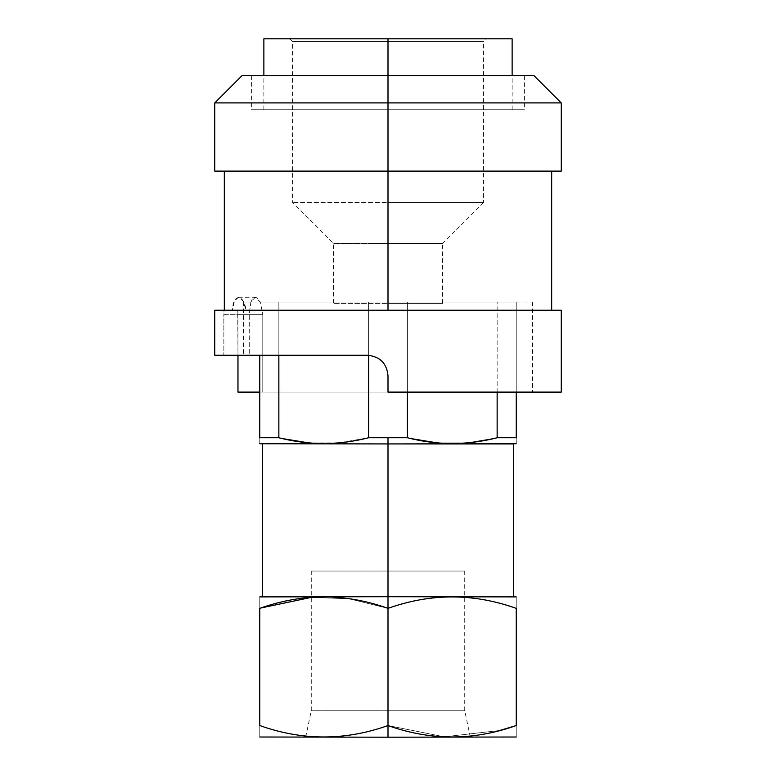 <?xml version="1.0" encoding="UTF-8"?>
<svg xmlns="http://www.w3.org/2000/svg" width="776" height="776" viewBox="0 0 776 776"><rect width="100%" height="100%" fill="white"/><g stroke="black" fill="none" stroke-linecap="round" stroke-linejoin="round"><path stroke-width="0.58" stroke-dasharray="3.88 2.91" d="M512.131 38.8L388 38.8L388 109.726L263.869 109.726L388 109.726L388 38.8L263.869 38.8L486.212 38.8L263.869 38.8M533.956 75.631L388 75.631L388 102.907L214.768 102.907L388 102.907L388 75.631L251.599 75.631L524.401 75.631L388 75.631L388 109.726L524.401 109.726L251.599 109.726L524.401 109.726L388 109.726L388 75.631L524.401 75.631L388 75.631L388 109.726L251.599 109.726L388 109.726L388 75.631L242.044 75.631L524.401 75.631L524.401 109.726M388 75.631L242.044 75.631M214.768 171.118L388 171.118L388 102.907L561.232 102.907L388 102.907L388 171.118L561.232 171.118M214.768 355.262L223.857 355.262L223.857 314.338L223.857 355.262L367.543 355.262L243.412 355.262L249.261 355.262L249.261 314.338L223.857 314.338L224.021 310.245L232.46 310.245L234.459 300.981L238.504 297.286L243.131 300.991L245.992 310.245L237.728 310.245L237.97 314.338L262.783 314.338L260.251 302.068L255.159 297.286L250.861 302.068L249.261 314.338L223.857 314.338L224.021 310.245L388 310.245L232.46 310.245C232.761 293.464 243.926 293.367 245.992 310.245L388 310.245L388 171.118L214.768 171.118L551.688 171.118M223.857 355.262L249.261 355.262L249.261 314.338L250.861 302.068L243.412 302.068L532.588 302.068L260.251 302.068L262.783 314.338L262.783 392.093L532.588 392.093L388 392.093L388 375.72L388 392.093L532.19 392.093L259.776 392.093L262.783 392.093L262.783 314.338L237.97 314.338L237.97 355.262L237.728 310.245L561.232 310.245M250.861 302.068L260.251 302.068C256.575 295.743 253.451 295.743 250.861 302.068M407.4 302.068L259.776 302.068L516.224 302.068L368.6 302.068L368.6 437.742L407.4 437.742L407.4 302.068L407.4 392.093L407.4 302.068L497.144 302.068L278.856 302.068L278.856 355.262L278.856 302.068L259.776 302.068L368.6 302.068L368.6 437.742L338.501 442.892L308.644 442.873L338.501 442.892L368.6 437.742L388 437.742L388 443.93L388 437.742L407.4 437.742L407.4 302.068M260.115 443.93L513.489 443.93M282.105 438.527L278.856 437.742L259.776 437.742C259.776 445.696 259.776 445.696 259.776 437.742C259.776 445.696 259.776 445.696 259.776 437.742L278.856 437.742L278.856 302.068L278.856 437.742L282.105 438.527M515.885 596.705L388 596.705L388 608.355L349.035 598.771L311.273 597.375L349.035 598.771L388 608.355L388 596.705L262.511 596.705L388 596.705L388 443.93L388 596.705L260.115 596.705L515.885 596.705L260.115 596.705M259.776 608.355C259.776 593.126 259.776 593.126 259.776 608.355C259.776 593.126 259.776 593.126 259.776 608.355L259.776 725.55C259.776 740.77 259.776 740.77 259.776 725.55L259.776 608.355M388 608.355C430.748 593.126 473.496 593.126 516.224 608.355C516.224 593.126 516.224 593.126 516.224 608.355L516.224 725.55C516.224 740.77 516.224 740.77 516.224 725.55C516.224 740.77 516.224 740.77 516.224 725.55L516.224 608.355C473.496 593.126 430.748 593.126 388 608.355L388 725.55L388 608.355M260.115 737.2L515.885 737.2L260.115 737.2L388 737.2L388 725.55L444.279 736.822L499.628 730.507L444.279 736.822L388 725.55L388 737.2L515.885 737.2M388 725.55C345.272 740.77 302.533 740.77 259.776 725.55C259.776 740.77 259.776 740.77 259.776 725.55C302.533 740.77 345.272 740.77 388 725.55M388 737.2L470.353 737.2L388 737.2L388 710.738L464.727 710.738L388 710.738L388 737.2L305.647 737.2L388 737.2L388 710.738L311.273 710.738L388 710.738L388 737.2M388 710.738L311.273 710.738L388 710.738L388 571.058L311.273 571.058L388 571.058L388 710.738L464.727 710.738L388 710.738L388 571.058L464.727 571.058L388 571.058L388 710.738M388 571.058L464.727 571.058L388 571.058M388 443.93L515.885 443.93M516.224 437.742C516.224 445.696 516.224 445.696 516.224 437.742L497.144 437.742L467.045 442.892L437.189 442.873L467.045 442.892L497.144 437.742L516.224 437.742L516.224 302.068L516.224 392.093L516.224 302.068L497.144 302.068L516.224 302.068L516.224 437.742M410.659 438.527L407.4 437.742L410.659 438.527M368.6 355.292L368.6 302.068L368.6 355.292M259.776 355.262L259.776 437.742L259.776 355.262M497.144 392.093L497.144 302.068L497.144 392.093M224.021 310.245L214.768 310.245M388 392.093L561.232 392.093M388 171.118L388 310.245L551.688 310.245M388 38.8L486.212 38.8L483.487 41.526L388 41.526L483.487 41.526L388 41.526L388 38.8L388 41.526L292.513 41.526L388 41.526L388 38.8L289.787 38.8L388 38.8L388 41.526L292.513 41.526L388 41.526L388 202.487L292.513 202.487L388 202.487L388 41.526L483.487 41.526L483.487 202.487L388 202.487L483.487 202.487L388 202.487L388 41.526L388 202.487L483.487 202.487L442.562 243.412L388 243.412L442.562 243.412L388 243.412L388 202.487L388 243.412L333.438 243.412L388 243.412L388 202.487L292.513 202.487L388 202.487L388 243.412L333.438 243.412L388 243.412L388 303.426L333.438 303.426L388 303.426L388 243.412L442.562 243.412L442.562 303.426L388 303.426L442.562 303.426M388 243.412L388 303.426L388 243.412M388 303.426L442.562 303.426L388 303.426M263.869 109.726L263.869 75.631M512.131 109.726L512.131 75.631M238.484 297.286L255.129 297.286M243.412 302.068L243.412 355.262M532.588 302.068L532.588 392.093M470.353 737.2L464.727 710.738L464.727 571.058M305.647 737.2L311.273 710.738L311.273 571.058M251.599 75.631L251.599 109.726M289.787 38.8L292.513 41.526L292.513 202.487L333.438 243.412L333.438 303.426"/><path stroke-width="1.16" d="M486.212 38.8L388 38.8L388 75.631L388 38.8L512.131 38.8L512.131 75.631M263.869 75.631L263.869 38.8L388 38.8M524.401 75.631L388 75.631L388 102.907L214.768 102.907L388 102.907L388 75.631L533.956 75.631L561.232 102.907L388 102.907L561.232 102.907L561.232 171.118L388 171.118L388 102.907L388 171.118L214.768 171.118L214.768 102.907L242.044 75.631L388 75.631M224.021 310.245L560.903 310.245L551.688 310.245L551.688 171.118L388 171.118L388 310.245L388 171.118M223.857 355.262L367.543 355.262C379.959 356.465 386.778 363.284 388 375.72C386.787 363.304 379.968 356.475 367.543 355.262L214.768 355.262L214.768 310.245L561.232 310.245L561.232 392.093L388 392.093L388 375.72C386.778 363.284 379.959 356.465 367.543 355.262C379.968 356.475 386.787 363.304 388 375.72L388 392.093M513.489 596.705L513.489 443.93L388 443.93L388 437.742L368.6 437.742C338.685 445.453 308.77 445.453 278.856 437.742L278.856 355.262L278.856 437.742L259.776 437.742C259.776 445.696 259.776 445.696 259.776 437.742L278.856 437.742C308.77 445.453 338.685 445.453 368.6 437.742L388 437.742L388 443.93L259.776 443.726M308.644 442.873L282.105 438.527L308.644 442.873M388 443.93L388 596.705L388 443.93L516.224 443.726M259.776 596.899L388 596.705L388 608.355C345.252 593.126 302.504 593.126 259.776 608.355C259.776 593.126 259.776 593.126 259.776 608.355L259.776 725.55C259.776 740.77 259.776 740.77 259.776 725.55C302.504 740.77 345.252 740.77 388 725.55C430.728 740.77 473.467 740.77 516.224 725.55L499.628 730.507L516.224 725.55C516.224 740.77 516.224 740.77 516.224 725.55L516.224 608.355C516.224 593.126 516.224 593.126 516.224 608.355C473.467 593.126 430.728 593.126 388 608.355L388 596.705L516.224 596.899M260.843 607.996L311.273 597.375L260.843 607.996M516.224 737.006L388 737.2L388 725.55L388 737.2L259.776 737.006M259.776 725.55L259.776 608.355C302.504 593.126 345.252 593.126 388 608.355L388 725.55L388 608.355C430.728 593.126 473.467 593.126 516.224 608.355C516.224 593.126 516.224 593.126 516.224 608.355L516.224 725.55C473.467 740.77 430.728 740.77 388 725.55C345.252 740.77 302.504 740.77 259.776 725.55M388 437.742L407.4 437.742C437.305 445.453 467.22 445.453 497.144 437.742L516.224 437.742C516.224 445.696 516.224 445.696 516.224 437.742L497.144 437.742L497.144 392.093L497.144 437.742C467.22 445.453 437.305 445.453 407.4 437.742L388 437.742M437.189 442.873L410.659 438.527L437.189 442.873M368.6 437.742L368.6 355.292L368.6 437.742M407.4 392.093L407.4 437.742L407.4 392.093M259.776 437.742L259.776 355.262L259.776 437.742M516.224 392.093L516.224 437.742C516.224 445.696 516.224 445.696 516.224 437.742L516.224 392.093M237.97 355.262L237.97 392.093L259.776 392.093L237.97 392.093L237.97 355.262M224.312 171.118L224.312 310.245M262.511 596.705L262.511 443.93"/></g></svg>
